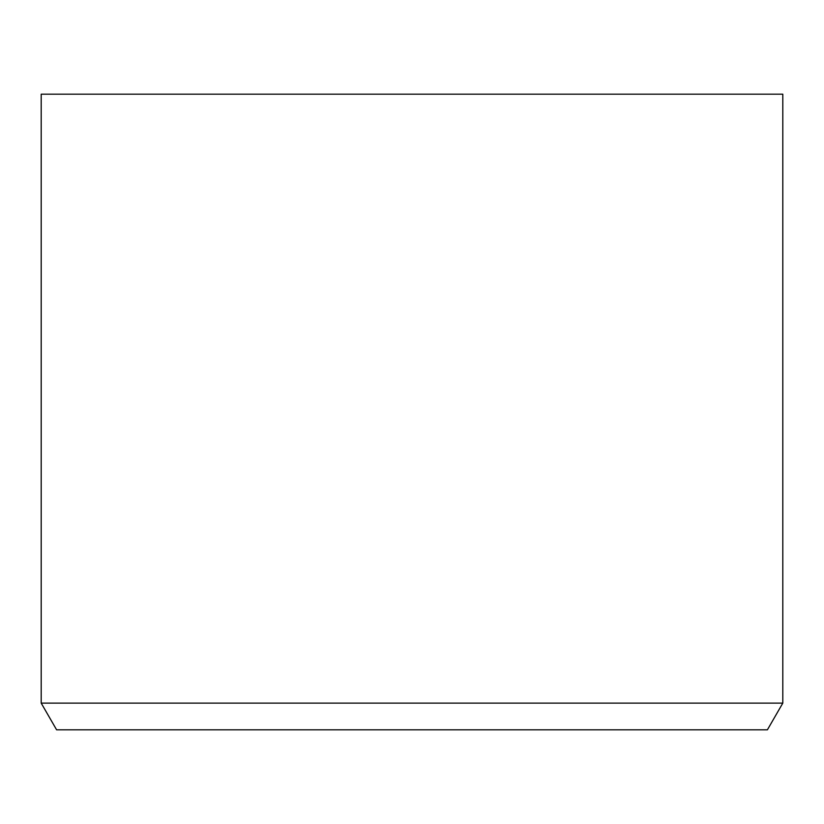 <?xml version="1.0" encoding="UTF-8"?>
<svg xmlns="http://www.w3.org/2000/svg" width="824" height="824" viewBox="0 0 824 824"><rect width="100%" height="100%" fill="white"/><g stroke="black" fill="none" stroke-linecap="round" stroke-linejoin="round"><path stroke-width="1.24" d="M782.8 94.173L41.2 94.173L41.2 703.13L782.8 703.13L782.8 94.173M41.2 703.13L56.609 729.827L767.391 729.827L782.8 703.13"/></g></svg>
